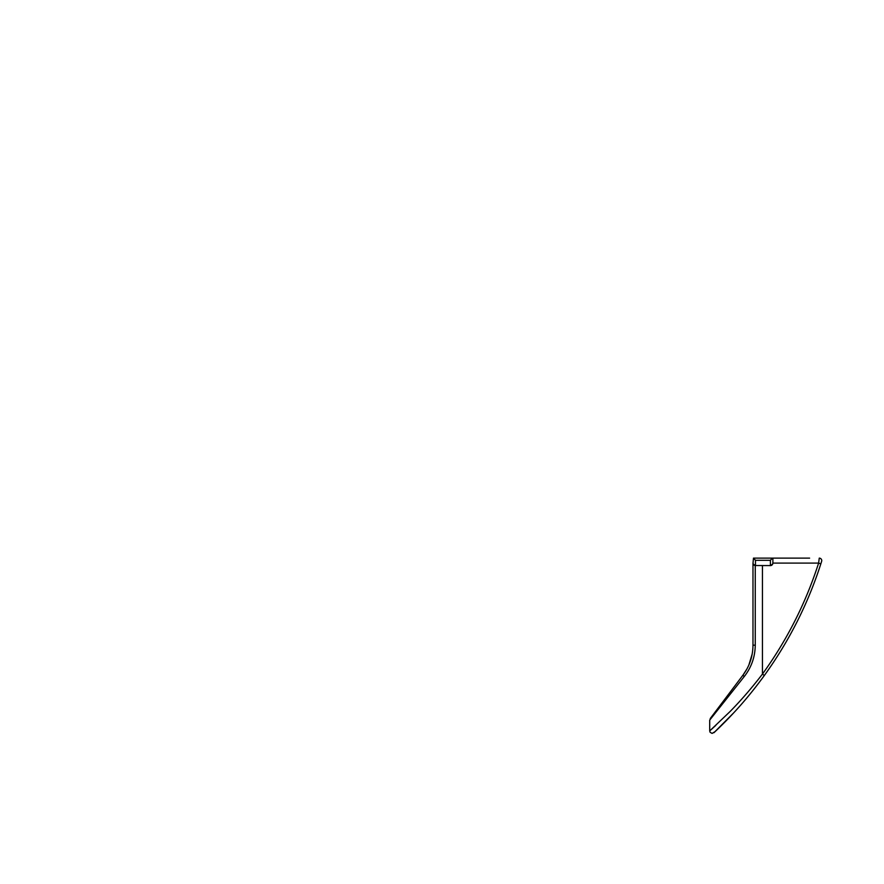 <?xml version="1.0" encoding="UTF-8"?>
<svg xmlns="http://www.w3.org/2000/svg" width="884" height="884" viewBox="0 0 884 884"><rect width="100%" height="100%" fill="white"/><g stroke="black" fill="none" stroke-linecap="round" stroke-linejoin="round"><path stroke-width="1.33" d="M821.623 561.362A2.486 2.486 0 0 0 821.744 560.611A2.486 2.486 0 0 1 821.623 561.362L821.391 562.113A397.966 397.966 0 0 1 820.838 563.859L821.623 561.362A2.486 2.486 0 0 0 819.258 558.124L818.617 563.097L820.838 563.859C807.877 604.059 789.036 641.287 764.317 675.52C754.339 689.222 744.085 701.708 733.565 712.99C723.499 723.885 713.775 732.847 713.896 732.748L733.676 712.869C744.229 701.553 754.439 689.1 764.317 675.52L762.45 674.072C787.025 640.038 805.744 603.054 818.617 563.097L772.881 563.097C772.771 564.467 772.075 565.285 770.782 565.583L755.256 565.539C753.875 565.329 753.113 564.633 752.98 563.462L753.477 558.124L755.466 560.312L755.466 565.075C753.975 564.942 753.146 564.246 752.98 562.986M809.611 558.124L772.881 558.124L772.881 563.119L772.881 558.124L753.477 558.124L763.754 558.124M715.797 725.399L709.708 730.924L709.708 720.095L717.222 709.288M820.275 565.583A397.966 397.966 0 0 0 820.838 563.859L818.617 563.097M763.135 677.155L764.317 675.52M714.946 731.698L712.106 733.411L710.106 732.284L709.708 730.924L729.974 711.62C741.013 700.415 751.842 687.896 762.45 674.072L762.45 565.528M755.256 565.539L755.256 645.176C755.091 656.978 751.4 667.453 744.195 676.614L709.708 720.095M744.195 676.614L742.969 675.122L710.206 718.593L742.969 675.122C749.521 666.293 752.87 656.315 752.98 645.176L752.98 563.462M748.87 664.989L752.196 653.983M742.969 675.122L746.925 668.967M770.395 565.583L755.466 565.539M772.881 562.986C772.726 564.246 771.898 564.942 770.395 565.075L770.395 560.312L772.384 558.124M770.395 560.312L755.466 560.312M755.256 645.176L752.98 645.176M733.245 713.333L734.051 712.46"/></g></svg>

